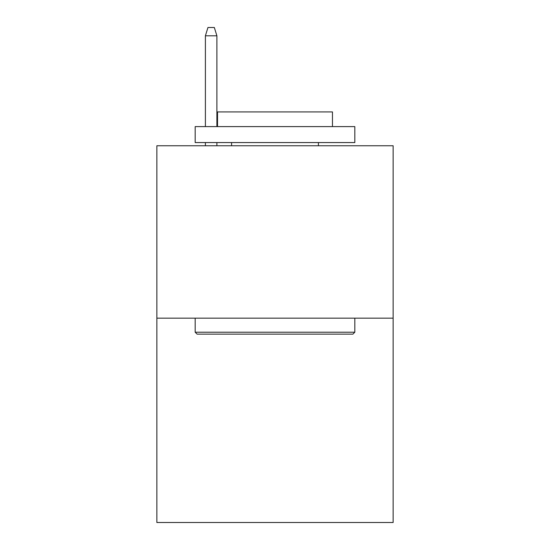 <?xml version="1.0" encoding="UTF-8"?>
<svg xmlns="http://www.w3.org/2000/svg" width="550" height="550" viewBox="0 0 550 550"><rect width="100%" height="100%" fill="white"/><g stroke="black" fill="none" stroke-linecap="round" stroke-linejoin="round"><path stroke-width="0.82" d="M393.133 318.168L393.133 145.757L156.867 145.757L156.867 522.5L393.133 522.5L393.133 318.168L156.867 318.168M352.901 334.132L197.099 334.132L195.181 332.214L354.819 332.214L352.901 334.132M195.181 126.603L354.819 126.603L354.819 142.567L195.181 142.567L195.181 126.603M332.468 126.603L332.468 111.918L217.532 111.918L217.532 126.603M195.181 318.168L195.181 332.214M354.819 318.168L354.819 332.214M231.577 142.567L231.577 145.757M318.423 142.567L318.423 145.757M216.893 126.603L216.893 35.798L205.397 35.798L205.397 126.603M205.397 142.567L205.397 145.757M216.893 142.567L216.893 145.757M205.397 35.798L207.955 27.5L214.335 27.5L216.893 35.798"/></g></svg>
